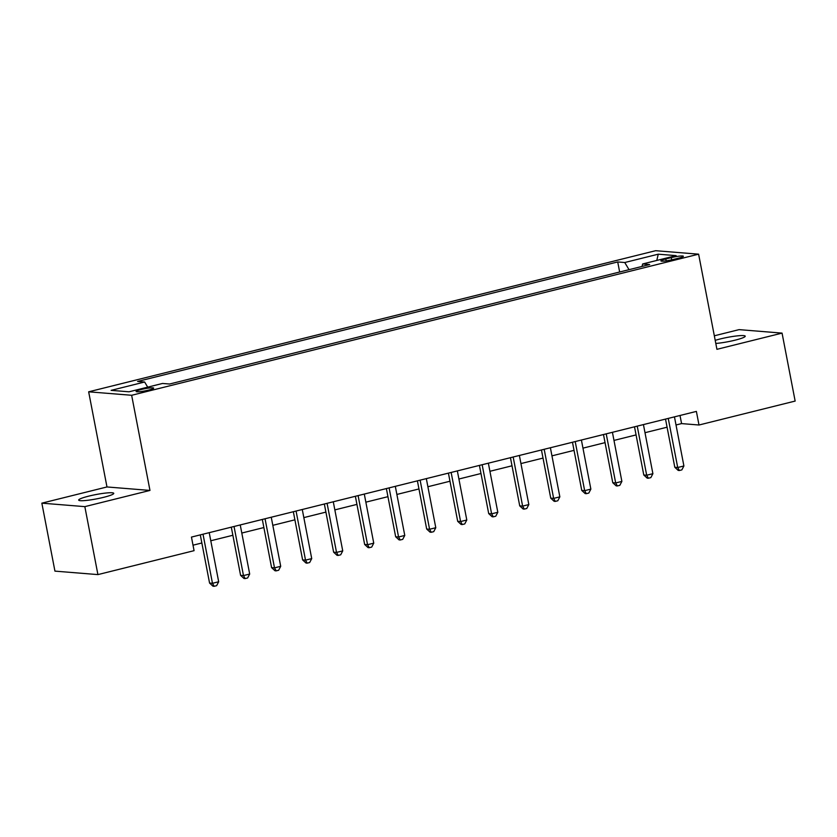<?xml version="1.0" encoding="UTF-8"?>
<svg xmlns="http://www.w3.org/2000/svg" width="837" height="837" viewBox="0 0 837 837"><rect width="100%" height="100%" fill="white"/><g stroke="black" fill="none" stroke-linecap="round" stroke-linejoin="round"><path stroke-width="1.26" d="M103.652 497.324A17.849 2.176 -10.9 0 0 113.748 493.338A17.849 2.176 -10.9 0 0 88.785 496.121A17.849 2.176 -10.9 0 0 78.688 500.097A17.849 2.176 -10.9 0 0 103.652 497.324M715.802 343.442A17.849 2.176 -10.9 0 0 735.127 340.157A17.849 2.176 -10.9 0 0 745.223 336.181A17.849 2.176 -10.9 0 0 720.259 338.954A17.849 2.176 -10.9 0 0 715.206 340.366M148.588 390.105A8.925 1.088 -10.9 0 0 153.642 388.117A8.925 1.088 -10.9 0 0 141.16 389.508A8.925 1.088 -10.9 0 0 136.107 391.496A8.925 1.088 -10.9 0 0 148.588 390.105M41.85 503.163L84.84 506.636L149.969 490.43L106.979 486.956L41.85 503.163L54.939 571.127L97.919 574.601L194.069 550.673L191.453 537.082L696.384 411.406L699 425.008L795.15 401.069L782.061 333.116L739.081 329.632L714.327 335.794M106.979 486.956L88.659 391.81L655.622 250.702L698.613 254.176L131.65 395.284L88.659 391.81M671.264 257.608L665.802 258.968A8.642 1.057 -10.9 0 0 660.916 260.893A8.642 1.057 -10.9 0 0 673.011 259.554L678.462 258.194A8.642 1.057 -10.9 0 0 683.358 256.268A8.642 1.057 -10.9 0 0 671.264 257.608L671.692 259.857M629.037 269.671L624.747 262.525L617.716 261.95L137.603 381.442L144.634 382.017L147.71 387.144M624.747 262.525L658.248 254.186L676.139 255.63L642.638 263.969L642.042 266.438M144.634 382.017L111.133 390.356L129.024 391.8L162.524 383.461L169.545 384.026L649.669 264.534L642.638 263.969M84.84 506.636L97.919 574.601M149.969 490.43L131.65 395.284M698.613 254.176L716.932 349.322L782.061 333.116M676.014 424.976L681.58 423.595L699 425.008M193.012 545.19L201.853 542.993M210.778 540.765L232.864 535.272M241.799 533.043L263.885 527.551M272.81 525.333L294.896 519.829M303.831 517.611L325.917 512.108M334.842 509.89L356.928 504.397M365.863 502.169L387.939 496.676M396.874 494.447L418.96 488.954M427.895 486.736L449.971 481.233M458.906 479.015L480.993 473.512M489.917 471.294L512.003 465.801M520.938 463.572L543.025 458.08M551.949 455.851L574.036 450.358M582.971 448.14L605.046 442.637M613.981 440.419L636.068 434.916M645.003 432.698L667.079 427.205M680.01 415.487L681.58 423.595M617.716 261.95L619.652 272.004M656.794 260.443L658.248 254.186M665.52 419.096L674.8 467.276L677.708 467.517L668.25 418.416M683.902 465.968L681.852 469.892L679.372 470.509L677.708 467.517L683.902 465.968L674.455 416.868M679.372 470.509L678.211 470.415L674.8 467.276M634.509 426.807L643.789 474.997L646.687 475.228L637.229 426.127M652.891 473.69L650.841 477.613L648.361 478.23L646.687 475.228L652.891 473.69L643.433 424.589M648.361 478.23L647.2 478.136L643.789 474.997M603.487 434.529L612.768 482.719L615.676 482.949L606.218 433.848M621.881 481.411L619.83 485.334L617.34 485.952L615.676 482.949L621.881 481.411L612.422 432.31M617.34 485.952L616.178 485.858L612.768 482.719M572.477 442.25L581.757 490.43L584.655 490.67L575.207 441.57M590.859 489.122L588.809 493.056L586.329 493.673L584.655 490.67L590.859 489.122L581.401 440.032M586.329 493.673L585.168 493.579L581.757 490.43M541.455 449.971L550.736 498.151L553.644 498.392L544.186 449.291M559.848 496.843L557.798 500.767L555.308 501.394L553.644 498.392L559.848 496.843L550.39 447.743M555.308 501.394L554.146 501.3L550.736 498.151M510.444 457.693L519.725 505.872L522.623 506.113L513.175 457.012M528.827 504.565L526.776 508.488L524.297 509.105L522.623 506.113L528.827 504.565L519.379 455.464M524.297 509.105L523.135 509.011L519.725 505.872M479.423 465.403L488.703 513.594L491.612 513.824L482.154 464.723M497.816 512.286L495.766 516.209L493.286 516.827L491.612 513.824L497.816 512.286L488.358 463.185M493.286 516.827L492.125 516.732L488.703 513.594M448.412 473.125L457.693 521.315L460.601 521.545L451.143 472.445M466.795 520.007L464.744 523.931L462.265 524.548L460.601 521.545L466.795 520.007L457.347 470.907M462.265 524.548L461.103 524.454L457.693 521.315M417.401 480.846L426.671 529.026L429.58 529.266L420.122 480.166M435.784 527.718L433.733 531.652L431.254 532.269L429.58 529.266L435.784 527.718L426.326 478.628M431.254 532.269L430.092 532.175L426.671 529.026M386.38 488.567L395.66 536.747L398.569 536.988L389.111 487.887M404.773 535.439L402.712 539.363L400.232 539.991L398.569 536.988L404.773 535.439L395.315 486.339M400.232 539.991L399.071 539.896L395.66 536.747M355.369 496.289L364.65 544.468L367.548 544.709L358.1 495.609M373.752 543.161L371.701 547.084L369.222 547.701L367.548 544.709L373.752 543.161L364.294 494.06M369.222 547.701L368.06 547.607L364.65 544.468M324.348 504L333.628 552.19L336.537 552.42L327.079 503.319M342.741 550.882L340.69 554.805L338.2 555.423L336.537 552.42L342.741 550.882L333.283 501.781M338.2 555.423L337.039 555.329L333.628 552.19M293.337 511.721L302.617 559.911L305.515 560.141L296.068 511.041M311.72 558.603L309.669 562.527L307.189 563.144L305.515 560.141L311.72 558.603L302.272 509.503M307.189 563.144L306.028 563.05L302.617 559.911M262.316 519.442L271.596 567.622L274.505 567.863L265.047 518.762M280.709 566.314L278.658 570.248L276.179 570.865L274.505 567.863L280.709 566.314L271.251 517.224M276.179 570.865L275.007 570.771L271.596 567.622M231.305 527.164L240.585 575.343L243.483 575.584L234.036 526.483M249.688 574.036L247.637 577.959L245.157 578.587L243.483 575.584L249.688 574.036L240.24 524.935M245.157 578.587L243.996 578.493L240.585 575.343M200.294 534.885L209.564 583.065L212.472 583.305L203.014 534.205M218.677 581.757L216.626 585.68L214.146 586.298L212.472 583.305L218.677 581.757L209.219 532.656M214.146 586.298L212.985 586.203L209.564 583.065M666.168 260.872L665.802 258.968"/></g></svg>
